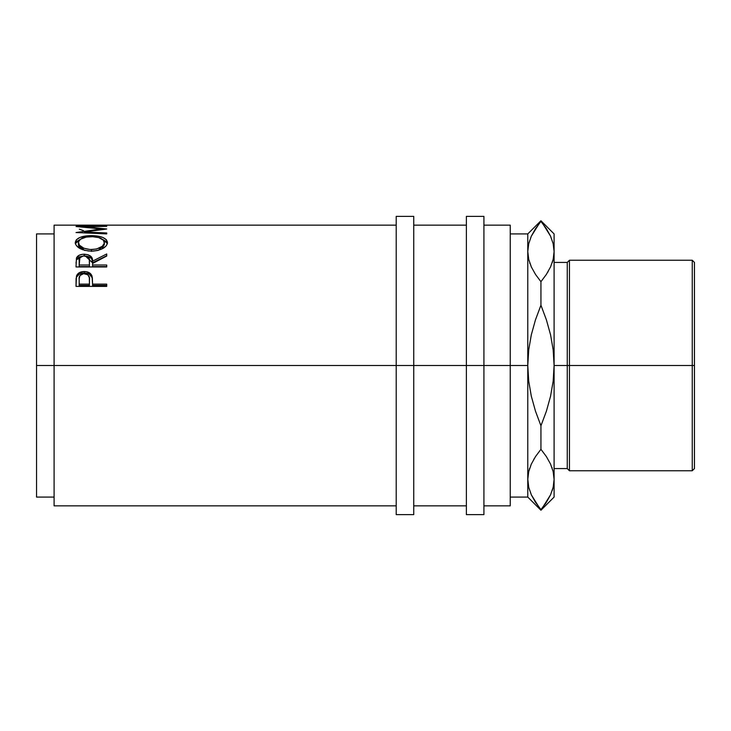 <?xml version="1.0" encoding="UTF-8"?>
<svg xmlns="http://www.w3.org/2000/svg" width="731" height="731" viewBox="0 0 731 731"><rect width="100%" height="100%" fill="white"/><g stroke="black" fill="none" stroke-linecap="round" stroke-linejoin="round"><path stroke-width="1.1" d="M396.202 514.624L396.202 216.376L396.202 365.5L36.55 365.5L36.55 233.92L36.55 365.5L54.094 365.5L54.094 225.148L54.094 365.5L413.746 365.5L413.746 216.376L413.746 365.5L483.922 365.5L483.922 216.376L483.922 365.5L527.782 365.5L527.782 233.92L527.782 251.546L528.696 259.331L527.782 251.546L528.687 243.834L531.309 236.214L540.94 220.762L550.498 236.058L553.166 243.706L554.098 251.546L554.098 365.5L569.449 365.5L569.449 260.236L569.449 365.5L694.45 365.5L694.45 262.429L694.45 365.5L692.257 365.5L692.257 260.236L692.257 365.5L569.449 365.5L569.449 470.764L569.449 365.5L567.256 365.5L567.256 262.429L567.256 365.5L554.098 365.5L554.098 497.08L554.098 233.92L554.098 251.546L553.193 259.267L550.571 266.879L546.386 274.399L540.94 281.7L535.531 274.463L531.382 267.034L528.714 259.386L527.782 251.546L527.782 365.5L510.238 365.5L510.238 225.148L510.238 365.5L396.202 365.5L396.202 514.624L413.746 514.624L413.746 365.5L413.746 514.624M106.726 286.388L106.726 284.121L92.554 284.121L92.051 276.181C90.946 273.138 88.35 271.594 84.257 271.539C80.255 271.603 77.669 273.083 76.481 275.989L76.024 286.388L106.726 286.388L76.024 286.388L76.097 278.639L76.901 275.03L79.304 272.69L83.599 271.557L86.925 271.813L91.064 274.262L92.344 277.652L92.554 284.121L106.726 284.121L106.726 286.388L106.726 285.401L92.554 285.401L106.726 285.401M106.726 266.961L106.726 265.015L92.554 265.015L92.554 263.471L106.726 256.06L106.726 253.959L92.554 261.159C92.956 257.01 90.178 254.69 84.239 254.196C80.136 254.287 77.541 255.576 76.444 258.07L76.024 266.961L106.726 266.961L76.024 266.961L76.444 258.07L79.213 255.22L82.886 254.251L88.003 254.708L91.74 257.394L92.554 261.159L106.726 253.959L106.726 256.06L92.554 263.471L92.554 265.015L106.726 265.015L106.726 266.961L92.554 266.587L106.726 266.587M75.311 243.441L76.353 239.759L79.843 237.484L89.767 235.638L97.579 236.058L102.815 237.465L106.351 239.686L107.512 242.546L106.379 245.662L102.888 248.467L97.698 250.468L93.093 251.117L88.36 250.989L82.502 249.664L76.472 245.771L75.311 243.441M106.726 226.007L76.024 226.519L101.216 228.94L76.024 232.54L106.726 233.902L106.726 232.961L84.586 232.019L106.726 229.004L84.632 226.756L106.726 229.004L84.586 232.019L106.726 232.961L106.726 233.902L76.024 232.54L101.216 228.94L76.024 226.519L106.726 226.007L84.632 226.756L84.632 227.259L84.632 226.756L106.726 226.345M396.202 225.148L54.094 225.148M106.726 225.376L76.024 225.376M103.574 225.303L91.768 225.303M88.615 225.376L91.768 225.376L88.615 225.376M88.615 225.303L79.176 225.303M466.378 514.624L466.378 216.376L466.378 514.624L483.922 514.624L483.922 365.5L483.922 514.624M510.238 505.852L510.238 365.5L510.238 505.852L483.922 505.852M527.782 479.454L527.782 365.5L528.705 349.902L531.346 334.67L535.494 319.785L540.94 305.202L540.94 281.7L540.94 305.202L546.395 319.84L550.562 334.789L553.184 350.003L554.098 365.5L553.175 381.098L550.534 396.33L546.386 411.215L540.94 425.798L535.485 411.16L531.318 396.211L528.696 380.997L527.782 365.5L527.782 479.454L528.687 471.733L531.309 464.121L535.494 456.601L540.94 449.3L540.94 425.798L540.94 449.3L535.512 456.573L540.94 449.3L546.349 456.537L550.498 463.966L553.166 471.614L554.098 479.454L553.193 487.166L550.571 494.786L546.386 502.298L540.94 509.598L535.531 502.361L531.382 494.942L528.714 487.294L527.782 479.454L527.782 497.08L527.782 479.454L528.687 471.733L531.309 464.121L535.494 456.601L540.94 449.3L546.349 456.537L550.498 463.966L553.166 471.614L554.098 479.454L553.184 471.669L554.098 479.454L553.193 487.166L550.571 494.786L540.94 510.238L531.382 494.942L528.714 487.294L527.782 479.024M530.012 263.708L529.756 262.986M528.696 243.77L531.309 236.214L535.494 228.702L540.94 221.402L546.349 228.639L550.498 236.058L553.166 243.706L554.098 251.546L553.193 259.267L550.571 266.879L546.386 274.399L540.94 281.7L546.359 274.436L540.94 281.7L535.531 274.463L531.382 267.034L528.714 259.386L527.782 251.546L528.687 243.834M534.891 501.375L535.878 502.873M528.714 471.614L529.655 468.306M533.758 459.397L534.16 458.721M546.989 229.625L546.267 228.511M553.166 487.294L552.261 490.474M545.107 504.189L545.819 503.156M551.868 467.292L552.124 468.014M553.166 259.386L552.225 262.694M548.122 271.603L547.72 272.279M527.782 365.5L528.705 349.902L531.346 334.67L535.494 319.785L540.94 305.202L546.395 319.84L550.562 334.789L553.184 350.003L554.098 365.5L553.175 381.098L550.534 396.33L546.386 411.215L540.94 425.798L535.485 411.16L531.318 396.211L528.696 380.997L527.782 365.5M694.45 468.571L694.45 365.5L694.45 468.571L692.257 470.764L692.257 365.5L692.257 470.764L569.449 470.764L567.256 468.571L567.256 365.5L567.256 468.571L554.098 468.571M90.196 249.545L96.519 249.024L102.285 246.31L104.314 243.231L103.436 240.216L98.731 237.593L92.663 236.707L86.295 237.082L80.511 239.201L78.445 241.979L79.377 245.132L83.846 248.22L90.196 249.545M89.41 265.015L89.319 259.359L87.884 256.919L83.553 255.923L79.907 257.623L79.176 265.015L89.41 265.015L79.176 265.015L79.176 266.587L89.41 266.587L89.447 261.177L89.41 265.015M89.41 284.121L89.346 277.679L87.903 274.801L83.608 273.641L79.953 275.578L79.195 278.575L79.176 284.121L89.41 284.121L79.176 284.121L79.176 285.401L89.41 285.401L89.474 279.809L89.41 284.121M36.55 497.08L36.55 365.5L36.55 497.08L54.094 497.08M104.369 242.601L104.369 244.519L104.369 242.601C103.738 246.667 99.453 248.988 91.494 249.582C83.48 249.024 79.103 246.694 78.381 242.601C79.03 238.873 83.352 236.899 91.357 236.68C99.434 236.881 103.765 238.854 104.369 242.601M85.098 250.495L82.174 249.271L79.377 247.014L78.445 245.141L78.381 242.601L78.381 244.519L84.303 250.23M91.494 251.391L91.494 249.582L91.494 251.391M100.695 249.234L98.356 250.304L104.369 244.519L102.258 248.193M79.176 261.086C78.592 258.18 80.282 256.453 84.229 255.896C88.268 256.462 90.014 258.226 89.447 261.177L89.41 266.587L79.176 266.587L79.176 261.086M89.474 281.143L89.41 285.401L79.176 285.401L79.176 279.617C78.637 276.236 80.337 274.235 84.275 273.604C88.287 274.262 90.014 276.336 89.474 279.809L89.474 279.79M75.348 243.606L80.428 239.256L76.353 241.723L75.302 243.834M107.448 243.725L106.342 241.65L102.486 239.339L107.402 243.533M76.033 263.123L76.444 259.752L76.033 263.123M83.562 255.951L79.213 256.946L76.444 259.752L83.16 255.969M106.726 256.06L92.554 262.785L92.033 259.669L90.872 258.006L88.003 256.444L85.207 255.969M76.07 280.603L76.481 277.387L76.07 280.603M76.673 276.912L76.481 277.387C77.669 274.527 80.255 273.065 84.257 273.01L79.304 274.134L76.673 276.912M85.034 273.029L84.257 273.01C88.378 273.074 90.973 274.591 92.051 277.579L89.31 274.18L85.034 273.029M92.252 278.42L92.554 283.646L92.252 278.42M54.094 505.852L54.094 365.5L54.094 505.852L396.202 505.852M79.359 229.205L83.498 230.667M101.216 228.94L101.216 229.68L101.216 228.94M106.726 232.961L106.726 233.902M84.586 232.019L84.586 232.915L84.586 232.019M75.238 242.665C76.225 247.681 81.653 250.505 91.512 251.153C101.335 250.441 106.671 247.571 107.512 242.546C106.616 238.087 101.234 235.775 91.366 235.61L91.366 236.68L91.366 235.61C81.406 235.775 76.024 238.123 75.238 242.665M92.554 265.015L92.554 266.587L92.554 265.015M85.344 255.978L92.554 262.785L92.554 261.159L92.554 262.785L106.726 255.704M84.239 254.196L84.239 255.941L84.239 254.196M76.444 258.07L76.444 259.752L76.444 258.07M92.554 284.121L92.554 285.401L92.554 284.121M92.051 276.181L92.051 277.579L92.051 276.181M84.257 271.539L84.257 273.01L84.257 271.539M76.481 275.989L76.481 277.387L76.481 275.989M36.55 233.92L54.094 233.92M396.202 216.376L413.746 216.376M466.378 216.376L483.922 216.376M554.098 262.429L567.256 262.429L569.449 260.236L692.257 260.236L694.45 262.429M554.098 233.92L540.94 220.762L527.782 233.92L510.238 233.92M483.922 225.148L510.238 225.148M413.746 225.148L466.378 225.148M413.746 505.852L466.378 505.852M510.238 497.08L527.782 497.08L540.94 510.238L554.098 497.08M89.447 261.159L89.447 262.795"/></g></svg>

